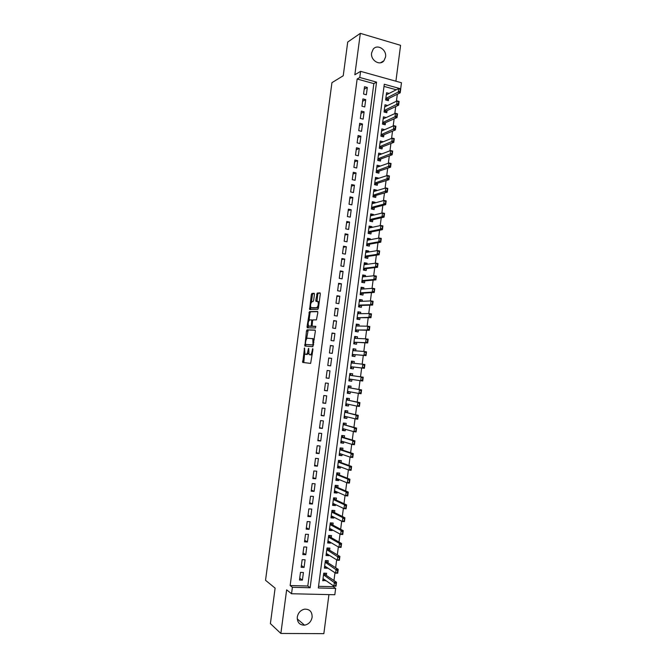 <?xml version="1.0" encoding="UTF-8"?>
<svg xmlns="http://www.w3.org/2000/svg" width="667" height="667" viewBox="0 0 667 667"><rect width="100%" height="100%" fill="white"/><g stroke="black" fill="none" stroke-linecap="round" stroke-linejoin="round"><path stroke-width="1" d="M304.527 347.941L302.726 362.439L310.639 363.407L312.948 349.475L312.74 348.608L312.098 351.075C311.697 353.393 311.047 354.627 310.147 354.777L309.038 354.435L308.688 348.324L307.954 350.709C307.562 353.001 306.92 354.219 306.045 354.369L304.961 354.044L304.527 347.941M371.611 52.918C370.318 60.247 379.823 66.208 383.95 60.739L385.559 56.962C386.877 49.641 377.272 43.613 373.145 49.25L371.611 52.918M297.282 617.058C297.182 622.428 299.608 625.137 304.561 625.171C308.696 624.312 311.214 621.669 312.123 617.233C312.214 611.747 309.705 609.054 304.594 609.163C300.6 610.105 298.157 612.74 297.282 617.058M314.432 294.422L314.149 293.272L311.914 293.43L311.314 294.631L309.613 309.488L317.809 309.371L318.426 308.162L320.302 294.039L320.002 292.871L317.217 293.063L315.816 300.258L315.95 301.342L317.917 301.592C318.643 304.252 318.217 306.295 316.633 307.737L310.922 307.679C310.213 305.077 310.63 303.051 312.164 301.609L313.04 301.567L313.64 300.367L314.432 294.422M359.771 77.489L360.589 71.344L401.467 82.75L400.684 88.778L384.292 84.25L318.326 587.969L335.643 588.419L334.826 594.739L291.546 593.738L292.396 587.285L310.147 587.752L376.555 82.116L359.771 77.489L357.145 79.014L290.145 585.543L292.396 587.285M291.546 593.738L286.643 589.836L280.865 633.458L270.393 623.612L275.112 588.136L265.533 580.282L331.941 82.666L343.238 75.755L347.715 42.046L360.33 33.35L354.844 74.771L360.589 71.344M307.07 329.84L306.478 330.999L304.911 346.04L312.865 346.648L315.358 331.307L315.057 330.09L307.07 329.84L308.179 330.007L306.545 338.986M307.062 326.605L309.488 311.622L317.534 311.464L317.834 312.656L316.416 319.902L313.115 319.893L312.515 321.077L312.123 326.163L315.699 326.313L315.474 327.997L307.337 327.789L307.062 326.605L308.171 326.772L308.329 325.596M395.906 81.199L400.584 45.331L360.33 33.35M280.865 633.458L323.845 633.65L328.939 594.605M389.119 93.413L386.577 92.721L385.634 99.95L388.352 100.684L388.636 98.566M387.644 105.478L385.001 104.769L384.05 112.014L386.785 112.723L387.06 110.622M385.476 122.695L385.209 124.787L382.474 124.087L383.425 116.842L386.151 117.55L383.15 118.918L395.489 113.298L397.499 113.824L397.015 117.542L395.006 117.017L395.489 113.298L396.957 114.107L396.715 115.966L396.957 114.107M384.559 129.723L381.582 130.907M384.576 129.615L381.841 128.923L380.89 136.176L383.625 136.86L383.9 134.776M382.975 141.888L380.015 142.905M383 141.696L380.257 141.012L379.306 148.274L382.049 148.941L382.316 146.873M381.382 154.069L378.439 154.911M381.416 153.785L378.673 153.127L377.722 160.397L380.465 161.047L380.74 158.988M379.79 166.258L376.872 166.933M379.831 165.891L377.088 165.241L376.138 172.528L378.881 173.162L379.148 171.111M378.189 178.464L378.247 178.006L375.296 178.973M378.247 178.006L375.504 177.38L374.546 184.667L377.297 185.284L377.564 183.25M376.597 190.687L376.663 190.145L373.72 191.02M376.663 190.145L373.912 189.528L372.961 196.823L375.713 197.432L375.98 195.406M374.996 202.918L375.079 202.293L372.136 203.085M375.079 202.293L372.319 201.692L371.369 208.996L374.12 209.588L374.387 207.57M373.395 215.166L373.487 214.449L370.56 215.166M373.487 214.449L370.727 213.874L369.776 221.186L372.536 221.752L372.795 219.751M371.794 227.43L371.894 226.63L368.976 227.255M371.894 226.63L369.134 226.063L368.176 233.383L370.944 233.942L371.202 231.949M370.185 239.711L370.302 238.819L367.392 239.361M370.302 238.819L367.542 238.269L366.583 245.598L369.351 246.131L369.61 244.155M368.584 252.001L368.709 251.017L365.808 251.484M368.709 251.017L365.941 250.484L364.982 257.821L367.75 258.346L368.009 256.378M366.975 264.307L367.117 263.232L364.224 263.615M367.117 263.232L364.34 262.723L363.382 270.068L366.158 270.569L366.408 268.618M365.366 276.622L365.516 275.463L362.631 275.763M365.516 275.463L362.74 274.962L361.772 282.324L364.557 282.808L364.807 280.865M363.748 288.961L363.915 287.71L361.039 287.927M363.915 287.71L361.13 287.227L360.172 294.589L362.956 295.064L363.207 293.138M362.139 301.309L362.314 299.967L359.446 300.1M362.314 299.967L359.53 299.5L358.563 306.878L361.347 307.329L361.606 305.411M360.522 313.673L360.714 312.239L357.854 312.289M360.714 312.239L357.921 311.789L356.953 319.176L359.746 319.61L359.997 317.709M358.904 326.046L359.104 324.529L356.261 324.487M359.104 324.529L356.311 324.095L355.344 331.482L358.137 331.908L358.387 330.015M357.287 338.436L357.495 336.827L354.661 336.702M357.495 336.827L354.702 336.41L353.735 343.813L356.528 344.222L356.778 342.338M355.669 350.842L355.886 349.149L353.06 348.933M355.886 349.149L353.085 348.741L352.118 356.153L354.919 356.545L355.169 354.669M354.044 363.265L354.277 361.472L351.459 361.18M354.277 361.472L351.476 361.089L350.5 368.509L353.31 368.876L353.552 367.025M351.934 379.431L351.692 381.232L348.891 380.799M352.418 375.679L352.66 373.82L349.858 373.453L348.883 380.874L351.692 381.232M350.3 391.879L350.075 393.597L347.29 393.08M350.8 388.052L351.05 386.176L348.232 385.826L347.265 393.255L350.075 393.597M348.674 404.352L348.457 405.978L345.681 405.378M349.183 400.442L349.433 398.549L346.615 398.216L345.639 405.653L348.457 405.978M347.04 416.833L346.84 418.376L344.072 417.684M347.565 412.84L347.815 410.939L344.997 410.614L344.022 418.067L346.84 418.376M345.406 429.323L345.223 430.782L342.454 430.007M345.94 425.254L346.19 423.337L343.372 423.036L342.396 430.49L345.223 430.782M343.772 441.837L343.597 443.205L340.845 442.346M344.314 437.685L344.572 435.751L341.746 435.468L340.77 442.93L343.597 443.205M342.138 454.36L341.971 455.644L339.228 454.694M342.688 450.133L342.946 448.182L340.112 447.916L339.136 455.386L341.971 455.644M340.503 466.9L340.345 468.092L337.61 467.058M341.062 462.598L341.321 460.622L338.486 460.372L337.51 467.859L340.345 468.092M338.861 479.456L338.711 480.565L335.993 479.44M339.436 475.071L339.695 473.078L336.852 472.845L335.876 480.34L338.711 480.565M337.219 492.029L337.085 493.046L334.367 491.829M337.802 487.56L338.061 485.551L335.218 485.334L334.242 492.838L337.085 493.046M335.576 504.611L335.451 505.536L332.75 504.235M336.168 500.058L336.435 498.041L333.583 497.84L332.6 505.353L335.451 505.536M333.925 517.208L333.817 518.051L331.124 516.658M334.534 512.581L334.801 510.538L331.949 510.355L330.965 517.875L333.817 518.051M332.274 529.823L332.183 530.573L329.498 529.098M332.891 525.112L333.158 523.053L330.307 522.895L329.323 530.415L332.183 530.573M330.632 542.446L330.54 543.113L327.864 541.546M331.257 537.66L331.524 535.584L328.664 535.434L327.68 542.971L330.54 543.113M328.973 555.094L328.898 555.661L326.238 554.01M329.615 550.225L329.882 548.132L327.022 547.999L326.038 555.544L328.898 555.661M327.322 567.75L327.255 568.234L324.604 566.491M327.972 562.798L328.247 560.689L325.379 560.58L324.387 568.126L327.255 568.234M300.483 572.394L299.475 580.04L302.409 580.123L303.418 572.486L300.483 572.394M302.159 559.663L301.15 567.3L304.085 567.4L305.086 559.771L302.159 559.663M303.835 546.94L302.826 554.569L305.761 554.694L306.762 547.073L303.835 546.94M305.511 534.242L304.511 541.862L307.429 542.004L308.437 534.392L305.511 534.242M307.187 521.561L306.178 529.164L309.104 529.323L310.105 521.727L307.187 521.561M308.854 508.888L307.854 516.483L310.772 516.658L311.772 509.071L308.854 508.888M310.522 496.231L309.521 503.818L312.439 504.01L313.432 496.431L310.522 496.231M312.189 483.583L311.189 491.17L314.099 491.379L315.099 483.808L312.189 483.583M313.857 470.96L312.856 478.531L315.766 478.764L316.758 471.202L313.857 470.96M315.524 458.346L314.524 465.916L317.425 466.158L318.417 458.604L315.524 458.346M317.184 445.748L316.183 453.31L319.084 453.568L320.077 446.023L317.184 445.748M318.843 433.166L317.842 440.72L320.735 440.995L321.736 433.458L318.843 433.166M320.502 420.602L319.501 428.139L322.394 428.439L323.387 420.91L320.502 420.602M322.153 408.046L321.161 415.574L324.045 415.891L325.037 408.371L322.153 408.046M323.812 395.506L322.82 403.026L325.696 403.36L326.688 395.848L323.812 395.506M325.463 382.983L324.47 390.495L327.347 390.845L328.331 383.342L325.463 382.983M327.113 370.477L326.121 377.981L328.989 378.347L329.982 370.852L327.113 370.477M328.756 357.979L327.772 365.474L330.64 365.858L331.624 358.371L328.756 357.979M330.407 345.498L329.415 352.985L332.283 353.385L333.267 345.906L330.407 345.498M332.049 333.033L331.057 340.512L333.925 340.929L334.909 333.458L332.049 333.033M333.692 320.585L332.708 328.047L335.559 328.481L336.543 321.027L333.692 320.585M335.326 308.146L334.342 315.608L337.202 316.058L338.177 308.604L335.326 308.146M336.968 295.723L335.985 303.177L338.836 303.643L339.811 296.198L336.968 295.723M338.603 283.317L337.627 290.754L340.47 291.237L341.446 283.808L338.603 283.317M340.237 270.919L339.261 278.356L342.104 278.856L343.08 271.427L340.237 270.919M341.871 258.538L340.895 265.966L343.73 266.483L344.706 259.071L341.871 258.538M343.505 246.173L342.521 253.593L345.356 254.127L346.331 246.723L343.505 246.173M345.131 233.825L344.155 241.237L346.982 241.787L347.957 234.384L345.131 233.825M346.757 221.486L345.781 228.889L348.608 229.456L349.583 222.069L346.757 221.486M348.382 209.163L347.407 216.558L350.233 217.142L351.201 209.763L348.382 209.163M350.008 196.857L349.033 204.244L351.851 204.844L352.826 197.465L350.008 196.857M351.626 184.567L350.659 191.938L353.468 192.555L354.444 185.193L351.626 184.567M353.252 172.286L352.276 179.648L355.086 180.282L356.053 172.928L353.252 172.286M354.869 160.022L353.894 167.375L356.703 168.026L357.67 160.68L354.869 160.022M356.478 147.766L355.511 155.119L358.312 155.786L359.28 148.441L356.478 147.766M358.096 135.534L357.128 142.871L359.93 143.555L360.889 136.226L358.096 135.534M359.705 123.303L358.738 130.64L361.539 131.341L362.498 124.012L359.705 123.303M361.314 111.097L360.355 118.426L363.14 119.135L364.107 111.823L361.314 111.097M362.923 98.899L361.964 106.22L364.749 106.945L365.708 99.641L362.923 98.899M290.145 585.543L307.795 586.018L373.845 83.608L357.145 79.014M366.35 94.772L367.317 87.477L364.532 86.718L363.565 94.03L366.35 94.772M318.543 586.31L333.167 586.702L333.3 585.684M333.967 580.548L334.984 572.753M335.643 567.709L336.668 559.838M337.31 554.869L338.344 546.94M338.986 542.054L340.028 534.059M340.654 529.256L341.704 521.194M342.313 516.466L343.38 508.337M343.98 503.702L345.047 495.498M345.639 490.945L346.723 482.675M347.299 478.197L348.391 469.868M348.958 465.474L350.058 457.078M350.617 452.76L351.717 444.297M352.268 440.07L353.385 431.541M353.927 427.389L355.044 418.793M355.569 414.724L356.703 406.061M357.22 402.068L358.362 393.338M358.871 389.436L360.013 380.64M360.513 376.813L361.664 367.984M362.164 364.149L363.307 355.386M363.815 351.484L364.941 342.805M365.458 338.828L366.583 330.24M367.108 326.196L368.217 317.684M368.751 313.573L369.851 305.152M370.393 300.959L371.477 292.63M372.036 288.369L373.111 280.115M373.67 275.788L374.737 267.625M375.313 263.232L376.363 255.144M376.947 250.684L377.989 242.68M378.581 238.144L379.606 230.232M380.207 225.629L381.232 217.801M381.841 213.123L382.85 205.378M383.467 200.634L384.467 192.971M385.092 188.161L386.076 180.574M386.718 175.696L387.694 168.201M388.336 163.248L389.303 155.836M389.953 150.817L390.912 143.488M391.571 138.403L392.521 131.149M393.188 125.996L394.122 118.834M394.806 113.615L395.731 106.528M396.415 101.234L397.332 94.239M396.273 89.77L384.017 86.402M326.321 575.388L326.605 573.261L323.728 573.17L322.745 580.732L325.663 580.423M333.167 586.702L335.643 588.419M307.795 586.018L310.147 587.752M373.845 83.608L376.555 82.116M325.613 580.815L322.97 578.989M302.409 580.123L299.725 578.147M304.085 567.4L301.384 565.524M305.761 554.694L303.051 552.918M307.429 542.004L304.711 540.32M309.104 529.323L306.37 527.739M310.772 516.658L308.029 515.174M312.439 504.01L309.68 502.618M314.099 491.379L311.339 490.078M315.766 478.764L312.99 477.564M317.425 466.158L314.641 465.049M319.084 453.568L316.283 452.559M320.735 440.995L317.934 440.078M322.394 428.439L319.576 427.614M324.045 415.891L321.219 415.166M325.696 403.36L322.853 402.726M327.347 390.845L324.495 390.303M328.989 378.347L326.13 377.897M331.624 358.371L328.748 358.079M333.267 345.906L330.373 345.706M334.909 333.458L332.008 333.35M336.543 321.027L333.633 321.01M338.177 308.604L335.259 308.679M339.811 296.198L336.885 296.365M341.446 283.808L338.502 284.067M343.08 271.427L340.128 271.786M344.706 259.071L341.746 259.513M346.331 246.723L343.363 247.257M347.957 234.384L344.972 235.009M349.583 222.069L346.59 222.786M351.201 209.763L348.199 210.572M352.826 197.465L349.808 198.366M354.444 185.193L351.417 186.185M356.053 172.928L353.018 174.004M357.67 160.68L354.627 161.848M359.28 148.441L356.228 149.7M360.889 136.226L357.829 137.569M362.498 124.012L359.421 125.454M364.107 111.823L361.022 113.348M365.708 99.641L362.615 101.259M367.317 87.477L364.207 89.186M308.538 352.993L307.162 354.519L305.394 354.302M312.331 354.11L311.281 354.927L309.48 354.711M304.636 353.385L303.785 362.565M315.249 330.232L308.179 330.007M305.82 344.455L305.886 346.115M305.411 343.588L305.603 344.43L312.59 344.931L313.015 344.114L312.79 338.728L307.537 338.194C306.653 338.377 306.028 339.611 305.636 341.879L305.411 343.588M313.532 345.072L305.603 344.43M314.257 339.578L312.414 338.469M309.013 320.443L310.005 312.973L308.896 312.798M317.759 311.656L310.597 311.797L310.005 312.973M313.357 326.405L315.858 326.463M309.763 319.885C308.212 321.286 307.804 323.312 308.529 325.955L310.764 326.213L311.364 325.037L311.756 319.968L309.763 319.885M309.93 326.33L308.921 326.18M312.148 326.196L310.038 326.346M311.756 319.968L312.723 320.06L311.647 319.893M308.171 326.772L308.262 327.814M312.281 308.046L311.331 307.896M318.543 307.312L317.759 307.912L312.448 308.071M319.235 302.101L317.667 301.392M320.252 293.121L318.342 293.247L317.725 294.464L316.992 301.384M310.747 307.387L310.655 309.546M314.39 293.522L313.015 293.613L312.423 294.814L311.447 302.168M336.185 583.675L335.576 585.609L336.527 582.283L336.018 586.16L333.9 586.101L334.409 582.216L336.527 582.283L325.563 574.879L324.521 573.195M335.834 583.667L323.512 574.821M323.02 578.597L333.9 586.101L335.576 585.609M335.926 585.626L336.018 586.16M325.104 566.3L324.629 566.283M337.869 570.719L337.269 572.645L338.211 569.343L337.702 573.228L335.593 573.153L336.093 569.268L338.211 569.343L327.205 562.314L326.121 560.605M337.519 570.702L325.163 562.239L327.205 562.314M324.671 566.008L335.593 573.153L337.269 572.645M337.619 572.661L337.702 573.228M326.888 553.802L326.271 553.777M339.553 557.77L338.953 559.696L339.887 556.428L339.386 560.305L337.277 560.222L337.777 556.345L339.887 556.428L328.848 549.758L327.739 548.066M339.203 557.754L326.805 549.675M326.313 553.443L337.277 560.222L338.953 559.696M339.303 559.713L339.386 560.305M328.631 541.287L327.906 541.287M341.237 544.839L340.637 546.765L341.571 543.53L341.062 547.399L338.961 547.299L339.461 543.43L341.571 543.53L330.49 537.227L329.373 535.568M340.887 544.822L339.461 543.43L328.447 537.127M327.956 540.887L338.961 547.299L340.637 546.765M340.987 546.773L341.062 547.399M330.257 528.848L329.531 528.806M342.921 531.924L342.321 533.842L343.247 530.64L342.746 534.509L340.637 534.392L341.145 530.523L343.247 530.64L332.124 524.704L331.007 523.095M342.571 531.907L341.145 530.523L330.082 524.596L332.124 524.704M329.59 528.356L340.637 534.392L342.321 533.842M342.671 533.858L342.746 534.509M331.883 516.391L331.166 516.341M344.597 519.026L343.997 520.935L344.922 517.767L344.422 521.627L342.321 521.502L342.821 517.642L344.922 517.767L333.758 512.198L332.633 510.622M344.247 519.001L342.821 517.642L331.724 512.073M331.232 515.824L342.321 521.502L343.997 520.935M344.347 520.96L344.422 521.627M333.508 503.944L332.791 503.893M346.273 506.136L345.673 508.046L346.598 504.911L346.09 508.771L343.997 508.629L344.497 504.777L346.598 504.911L335.393 499.7L334.259 498.174M345.923 506.12L344.497 504.777L333.358 499.566M332.866 503.318L343.997 508.629L345.673 508.046M346.023 508.071L346.09 508.771M335.134 491.512L334.417 491.462M347.949 493.272L347.349 495.172L348.266 492.071L347.765 495.923L345.673 495.773L346.173 491.921L348.266 492.071L337.018 487.227L335.885 485.734M347.599 493.247L346.173 491.921L334.992 487.077L337.018 487.227M334.5 490.82L345.673 495.773L347.349 495.172M347.699 495.197L347.765 495.923M336.76 479.098L336.043 479.048M349.625 480.415L349.024 482.316L349.933 479.248L349.433 483.091L347.34 482.933L347.84 479.081L349.933 479.248L338.653 474.762L337.51 473.312M349.275 480.39L347.84 479.081L336.627 474.596L338.653 474.762M336.135 478.339L347.34 482.933L349.024 482.316M336.777 478.923L337.202 478.781M349.375 482.341L349.433 483.091M338.386 466.7L337.669 466.642M338.928 460.413L338.477 460.447M351.292 467.575L350.7 469.476L351.601 466.441L351.1 470.277L349.016 470.102L349.516 466.258L351.601 466.441L340.278 462.306L339.136 460.905M350.95 467.55L349.516 466.258L338.252 462.139L340.278 462.306M337.769 465.874L349.016 470.102L350.7 469.476M338.402 466.508L338.928 466.308M351.042 469.501L351.1 470.277M340.003 454.31L339.286 454.252M340.17 447.916L340.812 448.124L340.095 448.057M352.968 454.752L352.368 456.645L353.268 453.643L352.768 457.479L350.684 457.295L351.184 453.452L353.268 453.643L341.904 449.875L340.754 448.516M352.618 454.719L351.184 453.452L339.887 449.691L341.904 449.875M339.461 453.443L350.684 457.295L352.368 456.645M340.028 454.11L340.654 453.852M352.718 456.678L352.768 457.479M341.621 441.946L340.904 441.871M341.729 435.559L342.429 435.759L341.712 435.693M354.636 441.946L354.035 443.83L354.927 440.862L354.435 444.697L352.351 444.497L352.851 440.662L354.927 440.862L343.53 437.452L342.371 436.135M354.285 441.913L352.851 440.662L341.512 437.252L343.53 437.452M341.02 440.987L352.351 444.497L354.035 443.83M341.646 441.721L342.379 441.404M354.385 443.863L354.435 444.697M343.238 429.581L342.521 429.515M343.347 423.228L344.047 423.412L343.33 423.337M356.295 429.156L355.703 431.032L356.595 428.097L356.095 431.924L354.019 431.716L354.51 427.881L356.595 428.097L345.147 425.046L343.989 423.77M345.014 424.962L343.146 424.754L345.014 424.962M355.953 429.114L354.51 427.881L345.147 425.046M342.646 428.564L354.019 431.716L355.703 431.032M343.263 429.348L344.105 428.964M356.045 431.074L356.095 431.924M344.847 417.242L344.139 417.158M344.956 410.914L345.656 411.072L344.947 410.997M357.962 416.375L357.362 418.251L358.254 415.349L357.754 419.176L355.678 418.943L356.178 415.116L358.254 415.349L346.773 412.656L345.614 411.422M357.612 416.333L356.178 415.116L346.773 412.656M344.272 416.15L355.678 418.943L357.362 418.251M344.881 416.992L345.831 416.533M357.712 418.292L357.754 419.176M346.465 404.911L345.748 404.827M346.565 398.608L347.265 398.749L346.557 398.666M359.621 403.61L359.029 405.486L359.913 402.618L359.413 406.436L357.337 406.195L357.837 402.368L359.913 402.618L348.391 400.275L347.224 399.083M359.28 403.568L357.837 402.368L348.391 400.275M345.89 403.76L357.337 406.195L359.029 405.486M346.49 404.652L347.549 404.11M359.371 405.528L359.413 406.436M348.074 392.596L347.365 392.513M348.174 386.326L348.874 386.443L348.166 386.351M361.281 390.862L360.689 392.738L361.564 389.895L361.072 393.713L358.996 393.455L359.496 389.636L361.564 389.895L350 387.911L348.833 386.76M360.939 390.82L359.496 389.636L350 387.911M347.507 391.379L358.996 393.455L360.689 392.738M348.107 392.321L349.275 391.696M361.03 392.78L361.072 393.713M349.683 380.29L348.974 380.207M350.483 374.145L349.775 374.054L350.483 374.145M362.94 378.131L362.348 379.998L363.215 377.188L362.723 380.999L360.655 380.732L361.155 376.922L363.215 377.188L351.617 375.563L350.442 374.445M362.598 378.089L361.155 376.922L351.617 375.563M349.124 379.006L360.655 380.732L362.348 379.998M349.716 380.007L350.967 379.298L349.124 379.064M362.69 380.04L362.723 380.999M350.575 367.917L351.292 368.009L350.584 367.909M352.093 361.864L351.384 361.772M351.326 367.7L352.743 366.925L364.374 368.309L362.306 368.026L362.806 364.224L351.226 362.956M351.234 362.898L353.085 363.148L352.051 362.156M364.249 365.366L362.806 364.224L364.874 364.499L364.374 368.309L364.249 365.366L364.349 367.325M352.743 366.925L362.306 368.026L363.999 367.275M364.591 365.416L364.874 364.499M352.184 355.669L352.893 355.736L352.184 355.636M354.611 350.759L352.985 349.5M352.935 355.411L354.36 354.602L366.025 355.628L363.965 355.336L364.457 351.534L352.843 350.617M365.908 352.668L364.457 351.534L366.517 351.826L366.025 355.628L365.908 352.668L366 354.619M354.36 354.602L363.965 355.336L365.658 354.569M366.25 352.71L366.517 351.826M353.785 343.43L354.494 343.472L353.793 343.372M356.128 338.386L354.594 337.244M354.544 343.138L355.97 342.288L367.675 342.963L365.616 342.663L366.108 338.861L354.452 338.302M367.559 339.978L366.108 338.861L368.167 339.17L367.675 342.963L367.559 339.978L367.65 341.929M355.97 342.288L365.616 342.663L367.309 341.879M367.901 340.028L368.167 339.17M355.378 331.207L356.095 331.232L355.394 331.124M356.895 325.112L356.195 325.004M356.145 330.882L357.57 329.99L369.318 330.315L367.267 329.998L367.759 326.205L356.061 325.996M357.645 326.021L356.862 325.354M369.21 327.297L367.759 326.205L369.81 326.522L369.318 330.315L369.21 327.297L369.301 329.256M357.57 329.99L367.267 329.998L368.959 329.198M369.551 327.355L369.81 326.522M356.978 318.993L357.695 318.993L356.995 318.884M358.496 312.89L357.795 312.773M357.745 318.634L359.18 317.709L370.969 317.684L368.909 317.35L369.401 313.565L357.67 313.707M359.163 313.69L358.462 313.115M370.852 314.641L369.401 313.565L371.461 313.89L370.969 317.684L370.852 314.641L370.952 316.592M359.18 317.709L368.909 317.35L370.61 316.542M371.194 314.699L371.461 313.89M358.571 306.803L359.296 306.778L358.588 306.662M360.097 300.675L359.388 300.559M359.346 306.403L360.78 305.436L372.611 305.061L370.56 304.719L371.052 300.934L359.28 301.426M360.672 301.367L360.063 300.892M372.503 301.993L371.052 300.934L373.103 301.276L372.611 305.061L372.503 301.993L372.595 303.952M360.78 305.436L358.796 305.111L370.56 304.719L372.253 303.894M372.845 302.051L373.103 301.276M360.288 294.614L360.889 294.572L360.188 294.455M362.189 289.069L360.989 288.361M360.939 294.189L362.389 293.188L374.245 292.454L372.203 292.104L372.695 288.319L360.947 289.161M374.145 289.37L372.695 288.319L374.737 288.678L374.245 292.454L374.145 289.37L374.237 291.321M362.389 293.188L360.397 292.846L372.203 292.104L373.895 291.262M374.487 289.428L374.737 288.678M362.256 282.408L361.781 282.266M363.282 276.296L362.581 276.171M362.54 281.983L363.982 280.94L375.888 279.865L373.845 279.506L374.337 275.729L362.481 276.913M363.69 276.797L363.257 276.48M375.788 276.755L374.337 275.729L376.38 276.096L375.888 279.865L375.788 276.755L375.88 278.706M363.982 280.94L361.998 280.59L373.845 279.506L375.538 278.648M376.13 276.813L376.38 276.096M364.874 264.132L364.174 263.999M364.124 269.802L365.583 268.718L377.522 267.292L375.479 266.917L375.971 263.14L364.082 264.674M377.43 264.149L375.971 263.14L378.014 263.523L377.522 267.292L377.43 264.149L377.522 266.108M365.583 268.718L363.598 268.351L375.479 266.917L377.18 266.041M377.764 264.215L378.014 263.523M366.458 251.976L365.766 251.843M365.716 257.62L367.183 256.503L379.156 254.736L377.122 254.344L377.614 250.575L365.683 252.46M379.064 251.567L377.614 250.575L379.648 250.967L379.156 254.736L379.064 251.567L379.156 253.518M367.183 256.503L365.199 256.128L377.122 254.344L378.823 253.452M379.406 251.634L379.648 250.967M368.201 240.078L367.35 239.695M367.309 245.464L368.776 244.305L380.79 242.188L378.756 241.787L379.248 238.019L367.275 240.253M380.699 238.994L379.248 238.019L381.282 238.427L380.79 242.188L380.699 238.994L380.799 240.945M368.776 244.305L366.8 243.922L378.756 241.787L380.457 240.879M381.04 239.061L381.282 238.427M369.635 227.705L368.934 227.564M368.901 233.317L370.368 232.116L382.424 229.656L380.39 229.24L380.882 225.479L368.876 228.056M382.333 226.438L380.882 225.479L382.908 225.905L382.424 229.656L382.333 226.438L382.433 228.397M368.392 231.716L380.39 229.24L382.091 228.322M382.675 226.513L382.908 225.905M371.219 215.591L370.527 215.441M370.485 221.177L371.961 219.943L384.05 217.142L382.024 216.717L382.508 212.956L370.468 215.883M383.967 213.899L382.508 212.956L384.542 213.39L384.05 217.142L383.967 213.899L384.059 215.85M371.961 219.943L369.985 219.535L382.024 216.717L383.725 215.783M384.309 213.974L384.542 213.39M372.703 203.543L372.103 203.343M372.069 209.063L373.545 207.787L385.676 204.644L383.65 204.202L384.142 200.45L372.061 203.71M385.601 201.376L384.142 200.45L386.168 200.892L385.676 204.644L385.601 201.376L385.693 203.327M373.545 207.787L371.577 207.37L383.65 204.202L385.351 203.252M385.935 201.451L386.168 200.892M374.262 191.379L373.687 191.254M373.662 196.948L375.137 195.648L387.302 192.154L385.276 191.704L385.768 187.952L373.645 191.562M387.227 188.861L385.768 187.952L387.794 188.411L387.302 192.154L387.227 188.861L387.319 190.812M375.137 195.648L373.17 195.214L386.985 190.737M387.569 188.944L387.794 188.411M375.704 179.273L375.271 179.173M375.271 184.834L376.722 183.517L388.928 179.681L386.902 179.223L387.394 175.479L375.238 179.423M388.853 176.371L387.394 175.479L389.411 175.946L388.928 179.681L388.853 176.371L388.944 178.322M374.762 183.066L388.611 178.239M389.195 176.447L389.411 175.946M376.897 172.703L378.306 171.402L390.545 167.225L388.527 166.75L389.019 163.015L376.822 167.3M390.478 163.89L389.019 163.015L391.037 163.49L390.545 167.225L390.478 163.89L390.57 165.841M376.346 170.935L390.237 165.758M390.82 163.965L391.037 163.49M378.531 160.589L379.89 159.296L392.171 154.786L390.153 154.294L390.637 150.559L378.406 155.186M392.104 151.417L390.637 150.559L392.655 151.05L392.171 154.786L392.104 151.417L392.196 153.368M379.89 159.296L377.931 158.829L391.863 153.285M392.438 151.501L392.655 151.05M380.148 148.483L381.466 147.207L393.788 142.354L391.771 141.854L392.254 138.127L379.99 143.097M393.722 138.969L392.254 138.127L394.272 138.628L393.788 142.354L393.722 138.969L393.813 140.92M381.466 147.207L379.515 146.732L393.48 140.837M394.064 139.053L394.272 138.628M381.574 131.007L393.872 125.704L395.89 126.221L395.398 129.94L393.388 129.431L393.872 125.704L395.339 126.53L395.097 128.389L395.339 126.53M381.766 136.393L383.041 135.134L395.398 129.94L395.439 128.481M383.041 135.134L381.09 134.642L395.097 128.389M383.383 124.32L384.617 123.07L397.015 117.542L397.057 116.058M384.617 123.07L382.675 122.57L396.715 115.966M385.001 112.256L386.193 111.03L398.624 105.161L396.623 104.619L397.107 100.909L384.726 106.887M398.574 101.692L397.107 100.909L399.108 101.442L398.624 105.161L398.574 101.692L398.666 103.643M386.193 111.03L384.25 110.514L398.332 103.56M386.61 100.208L387.769 98.991L400.233 92.788L398.232 92.238L398.716 88.528L386.301 94.847M400.192 89.303L398.716 88.528L400.717 89.078L400.233 92.788L400.192 89.303L400.283 91.254M387.769 98.991L385.826 98.466L399.95 91.162M304.719 348.816L304.119 348.733M312.94 349.508L312.314 349.425M308.779 349.158L308.171 349.074M307.162 354.519L306.045 354.369M308.563 350.792L307.954 350.709M311.281 354.927L310.147 354.777M312.723 351.159L312.098 351.075M303.568 361.356L302.459 361.206M305.744 344.989L304.636 344.831M307.587 331.166L306.478 330.999M313.532 345.064L312.59 344.931M313.648 344.205L313.015 344.114M313.874 342.463L313.248 342.371M310.597 311.797L309.488 311.622M313.398 326.413L312.273 326.246M311.881 326.38L310.764 326.213M311.973 325.129L311.364 325.037M312.498 321.169L311.889 321.077M317.759 307.912L316.633 307.737M316.933 300.442L315.816 300.258M317.725 294.464L316.608 294.28M318.342 293.247L317.217 293.063M310.589 308.588L309.48 308.412M312.423 294.814L311.314 294.631M313.015 293.613L311.914 293.43M325.429 574.721L323.537 574.654M325.563 574.879L323.52 574.812M327.072 562.156L325.179 562.081M328.706 549.608L326.822 549.525M328.848 549.758L326.805 549.666M330.348 537.077L328.464 536.985M330.49 537.227L328.447 537.118M331.983 524.562L330.107 524.454M333.617 512.064L331.741 511.939M333.758 512.198L331.724 512.064M335.251 499.575L333.375 499.441M335.393 499.7L333.358 499.558M336.877 487.102L335.009 486.96M338.511 474.637L336.635 474.487M340.137 462.198L338.269 462.031M341.762 449.766L339.895 449.591L341.779 449.791M343.38 437.352L341.521 437.16L343.397 437.369M346.623 412.556L344.764 412.356L346.632 412.565M348.241 400.183L346.39 399.967M346.331 403.852L345.89 403.802M349.858 387.827L348.007 387.602M348.341 391.529L347.507 391.421M351.467 375.479L349.625 375.246M352.585 366.967L350.734 366.717M353.602 350.684L352.851 350.575M354.194 354.644L352.351 354.385M355.803 342.338L353.96 342.071M357.412 330.048L355.569 329.765M359.013 317.767L357.178 317.475M360.622 305.503L358.779 305.203M362.223 293.255L360.388 292.938M363.815 281.015L361.989 280.69M365.416 268.793L363.59 268.459M367.008 256.587L365.191 256.236M368.609 244.389L366.783 244.03M370.368 232.116L368.392 231.724M370.202 232.208L368.376 231.841M371.786 220.043L369.968 219.668M373.378 207.887L371.561 207.504M374.962 195.748L373.153 195.348M376.722 183.517L374.754 183.075M376.547 183.625L374.737 183.217M378.306 171.402L376.346 170.944M378.131 171.511L376.321 171.094M379.715 159.413L377.906 158.988M381.291 147.332L379.49 146.89M382.875 135.259L381.074 134.809M384.45 123.203L382.65 122.745M386.018 111.164L384.225 110.689M387.594 99.133L385.801 98.649M383.95 60.739L380.515 62.765M304.561 625.171L297.24 618.901M303.71 362.506L302.601 362.356M305.853 346.115L304.777 345.956M313.924 338.894L312.79 338.728M307.812 327.805L307.195 327.705M319.043 301.776L317.917 301.592M316.383 301.409L315.95 301.342M310.072 309.563L309.613 309.488M325.513 574.829L323.52 574.762M327.147 562.256L325.171 562.181M328.781 549.708L326.813 549.616M330.415 537.16L328.456 537.06M332.041 524.637L330.09 524.529M333.667 512.123L331.732 512.006M335.293 499.633L333.367 499.5M336.918 487.152L335.001 487.002M338.544 474.679L336.635 474.529M340.162 462.231L338.261 462.064"/></g></svg>

